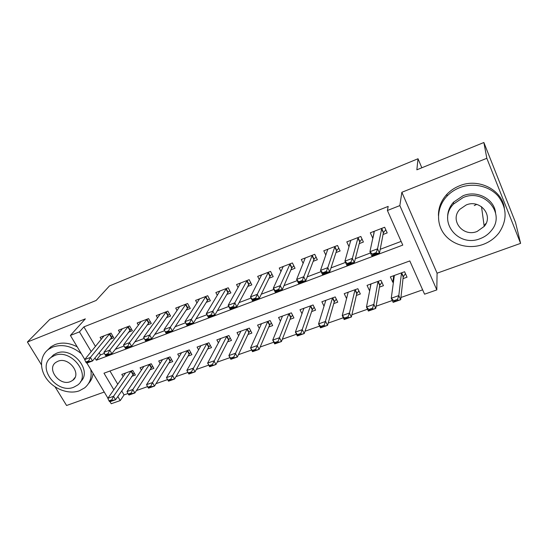 <?xml version="1.0" encoding="UTF-8"?>
<svg xmlns="http://www.w3.org/2000/svg" width="548" height="548" viewBox="0 0 548 548"><rect width="100%" height="100%" fill="white"/><g stroke="black" fill="none" stroke-linecap="round" stroke-linejoin="round"><path stroke-width="0.82" d="M121.67 390.861L124.06 394.903L120.231 400.581L111.23 403.732L110.018 401.698M55.088 386.881L66.575 405.493L104.243 392.039M84.776 359.481L70.397 335.445L85.344 318.861L27.4 342.027L49.868 319.32L96.147 300.462L109.456 285.94L418.008 158.749L416.857 169.812L483.87 142.507L515.538 222.536L520.6 243.367L486.83 158.304L401.855 192.286L399.848 205.589L436.811 289.906L424.57 294.187L409.801 260.93L103.99 373.202L113.833 389.792M401.855 192.286L437.078 273.192L520.6 243.367M437.078 273.192L436.811 289.906M124.06 394.903L127.972 393.526M136.438 390.546L147.576 386.628M156.009 383.662L167.592 379.586M175.976 376.634L187.95 372.421M196.369 369.462L208.74 365.105M217.179 362.139L229.975 357.639M238.442 354.659L251.662 350.008M260.156 347.014L273.822 342.205M282.343 339.212L296.475 334.239M305.017 331.232L319.635 326.087M328.197 323.073L343.308 317.758M351.898 314.737L367.523 309.236M376.134 306.209L392.3 300.516M400.93 297.482L422.645 289.844M27.4 342.027L41.415 364.735M483.87 142.507L486.83 158.304M109.744 339.404L113.813 337.842L111.066 333.116L100.099 337.356L101.264 339.342M128.294 332.28L132.369 330.718L129.636 325.93L118.45 330.252L119.649 332.341M147.213 325.019L151.296 323.45L148.57 318.6L137.164 323.012L138.411 325.211M166.503 317.614L170.599 316.045L167.887 311.127L156.249 315.627L157.543 317.95M186.19 310.058L190.293 308.483L187.594 303.503L175.723 308.092L177.066 310.552M206.274 302.345L210.384 300.77L207.699 295.721L195.588 300.407L196.992 303.023M226.776 294.475L230.893 292.899L228.221 287.782L215.857 292.564L217.337 295.358M247.71 286.44L251.827 284.857L249.176 279.672L236.551 284.556L238.106 287.563M269.075 278.24L273.205 276.651L270.568 271.397L257.676 276.384L259.327 279.631M290.899 269.863L295.036 268.273L292.413 262.944L279.247 268.034L281.014 271.575M313.189 261.307L317.333 259.718L314.73 254.306L301.284 259.512L303.181 263.403M335.972 252.56L340.109 250.97L337.534 245.483L323.793 250.799L325.861 255.135M359.248 243.627L363.393 242.031L360.837 236.469L346.795 241.901L349.069 246.792M393.69 276.021L392.82 282.309L393.471 282.076M403.027 278.631L407.041 277.185L404.602 271.733L390.361 276.904L392.82 282.309M370.729 284.645L369.715 290.632M379.442 287.125L383.442 285.686L380.976 280.309L367.044 285.371L369.523 290.7M356.358 295.441L360.344 294.002L357.858 288.707L344.219 293.66L346.576 298.598M333.766 303.578L337.739 302.147L335.225 296.92L321.875 301.77L324.032 306.202M311.641 311.545L315.6 310.12L313.072 304.969L299.996 309.709L301.996 313.73M289.981 319.347L293.927 317.929L291.372 312.846L278.569 317.491L280.439 321.169M268.76 326.992L272.692 325.574L270.116 320.559L257.574 325.115L259.334 328.505M247.97 334.479L251.881 333.068L249.299 328.115L237.01 332.581L238.668 335.725M227.598 341.815L231.496 340.411L228.893 335.527L216.85 339.897L218.433 342.836M207.63 349.008L211.514 347.61L208.898 342.788L197.088 347.076L198.602 349.829M188.06 356.056L191.923 354.666L189.293 349.905L177.716 354.104L179.162 356.7M168.866 362.968L172.716 361.584L170.072 356.878L158.721 361.002L160.112 363.454M150.042 369.749L153.878 368.366L151.221 363.728L140.089 367.77L141.425 370.092M109.956 371.01L117.752 384.223M131.582 376.401L135.397 375.024L132.732 370.434L121.807 374.407L123.108 376.613M94.941 357.954L96.277 360.207L402.773 245.1L387.402 210.494L388.183 206.397L83.899 326.868L95.455 346.439M99.14 352.686L100.455 354.919L104.449 353.412M115.21 349.35L124.115 345.987M134.787 341.959L144.199 338.404M154.769 334.417L164.66 330.677M175.175 326.711L185.566 322.786M196.02 318.84L206.932 314.723M217.309 310.805L228.756 306.483M239.065 302.592L251.073 298.057M261.293 294.201L273.884 289.447M284.022 285.618L297.215 280.638M307.257 276.843L321.087 271.623M331.026 267.876L345.507 262.403M355.337 258.697L370.503 252.971M380.216 249.299L401.129 241.408M383.045 234.489L387.189 232.9L384.662 227.249L370.304 232.804L372.866 238.394M421.837 167.784L418.008 158.749M70.397 335.445L79.467 331.869L91.194 351.638M83.899 326.868L79.467 331.869M387.402 210.494L399.848 205.589M107.922 398.197L86.927 363.084M117.813 396.499L120.231 400.581M100.455 354.919L96.277 360.207M374.092 232.79L372.852 238.401M373.531 231.557L374.099 232.811M385.223 230.372L385.936 230.098M381.778 228.365L377.545 248.833L379.49 253.114L371.88 255.978L369.927 251.717L374.291 231.263M376.188 252.614L372.366 254.06L372.695 254.772L376.517 253.334L376.188 252.614L377.545 248.833L369.927 251.717L372.366 254.06M385.778 229.742L383.367 232.797L379.49 253.114L376.517 253.334M371.88 255.978L372.695 254.772M394.156 277.055L393.56 275.74M405.568 273.904L405.109 274.069M397.841 300.092L397.526 299.4L393.745 300.736L394.053 301.421L400.684 299.708L393.142 302.352L391.258 298.249L398.807 295.584L400.684 299.708L403.212 276.932L405.452 273.637M397.526 299.4L398.807 295.584L401.506 272.856M394.348 275.459L391.258 298.249L393.745 300.736M394.053 301.421L393.142 302.352M483.083 244.442C489.631 242.017 494.974 238.113 499.091 232.722C507.352 220.214 507.064 208.035 498.221 196.198C489.391 185.943 473.061 182.368 459.683 187.656C454.765 189.608 450.538 192.43 447.01 196.122C436.838 206.815 435.804 223.057 444.175 234.051C452.497 245.093 469.033 249.552 483.083 244.442M504.352 207.843C501.708 189.389 478.233 177.84 459.56 185.786C454.676 187.731 450.483 190.54 446.976 194.211C441.222 200.479 438.379 207.596 438.448 215.563M447.661 218.2C447.374 212.254 449.333 206.911 453.545 202.171L463.019 195.759C476.897 189.916 494.186 198.897 495.543 212.651M480.11 238.668C484.692 236.962 488.453 234.249 491.392 230.53C506.016 213.665 484.5 188.163 463.156 197.547L453.614 203.993C436.914 220.721 458.032 247.874 480.11 238.668M466.211 204.959L459.854 209.302C449.339 220.097 462.985 237.407 477.137 231.455L484.213 226.406C493.871 215.556 480.055 198.931 466.211 204.959M484.096 225.557L486.145 223.255M476.692 204.411L474.246 205.596M81.323 353.713C71.987 346.076 62.465 343.849 52.745 347.028L48.717 349.192C39.846 355.433 39.168 368.927 46.861 379.134C54.464 389.402 68.952 394.622 79.364 390.799L84.652 387.868C90.036 383.333 92.071 377.202 90.756 369.489M88.523 383.531C91.105 380.744 92.626 377.367 93.092 373.4M77.206 346.836C69.411 342.801 62.006 342.048 54.999 344.576L50.985 346.733L47.217 350.391M50.56 357.878L53.505 354.892L56.533 353.255C72.418 346.103 93.009 371.023 80.426 381.819M73.761 387.21L77.46 385.175C91.996 375.243 71.206 348.083 54.464 355.563L51.423 357.2C36.271 367.085 56.917 394.402 73.761 387.21M57.93 361.248L55.896 362.351C46.203 368.729 59.52 386.313 70.363 381.648L72.678 380.38C82.111 373.983 68.733 356.467 57.93 361.248M350.261 240.558L350.638 241.367M361.659 239.455L362.125 239.271M358.104 237.524L352.364 258.355L354.33 262.574L346.898 265.369L344.925 261.17L350.782 240.36M350.973 262.115L347.24 263.526L347.569 264.225L351.302 262.821L350.973 262.115L352.364 258.355L344.925 261.17L347.24 263.526M362.016 239.024L359.694 241.901L354.33 262.574L351.302 262.821M346.898 265.369L347.569 264.225M327.492 249.374L327.711 249.847M334.951 246.484L327.766 267.664L329.752 271.808L322.491 274.541L320.498 270.411L327.786 249.258M326.334 271.397L322.69 272.774L323.019 273.466L326.67 272.089L326.334 271.397L327.766 267.664L320.498 270.411L322.69 272.774M338.78 248.128L336.534 250.806L329.752 271.808L326.67 272.089M322.491 274.541L323.019 273.466M312.285 255.252L303.729 276.754L305.736 280.843L298.633 283.508L296.626 279.439L305.277 257.964M302.263 280.466L298.701 281.809L299.037 282.487L302.599 281.151L302.263 280.466L303.729 276.754L296.626 279.439L298.701 281.809M316.038 257.026L313.874 259.526L305.736 280.843L302.599 281.151M298.633 283.508L299.037 282.487M290.104 263.835L280.234 285.638L282.254 289.666L275.315 292.276L273.288 288.262L283.241 266.492M278.733 289.33L275.247 290.639L275.589 291.31L279.069 290.002L278.733 289.33L280.234 285.638L273.288 288.262L275.247 290.639M293.776 265.718L291.687 268.061L282.254 289.666L279.069 290.002M275.315 292.276L275.589 291.31M370.845 284.905L370.482 284.124M372.846 308.867L372.53 308.188L368.831 309.49L369.147 310.168L375.743 308.456L368.372 311.045L366.475 307.003L373.852 304.4L375.743 308.456L379.737 285.405L381.894 282.316M372.53 308.188L373.852 304.4L378.024 281.384M371.017 283.926L366.475 307.003L368.831 309.49M369.147 310.168L368.372 311.045M348.076 292.721L347.891 292.324M348.418 317.443L348.096 316.778L344.48 318.052L344.802 318.717L351.371 317.011L344.165 319.539L342.247 315.559L349.46 313.011L351.371 317.011L356.762 293.701L358.858 290.83M348.096 316.778L349.46 313.011L355.036 289.728M348.179 292.221L342.247 315.559L344.48 318.052M344.802 318.717L344.165 319.539M324.539 325.834L324.217 325.176L320.683 326.416L321.005 327.074L327.54 325.375L320.498 327.841L318.559 323.916L325.615 321.429L327.54 325.375L334.266 301.818L336.294 299.146M324.217 325.176L332.533 297.9M325.82 300.338L318.559 323.916L320.683 326.416M321.005 327.074L320.498 327.841M301.188 334.033L300.866 333.383L297.406 334.602L297.728 335.246L304.236 333.547L297.352 335.965L295.399 332.095L302.291 329.663L304.236 333.547L312.244 309.764L314.203 307.27M300.866 333.383L310.504 305.894M303.928 308.284L295.399 332.095L297.406 334.602M297.728 335.246L297.352 335.965M268.39 272.24L257.265 294.324L259.293 298.297L252.512 300.845L250.47 296.893L261.67 274.843M255.724 297.996L252.32 299.276L252.662 299.941L256.067 298.66L255.724 297.996L257.265 294.324L250.47 296.893L252.32 299.276M271.979 274.219L269.965 276.411L259.293 298.297L256.067 298.66M252.512 300.845L252.662 299.941M278.35 342.055L278.021 341.411L274.637 342.603L274.966 343.24L281.446 341.548L274.706 343.911L272.74 340.096L279.487 337.719L281.446 341.548L290.673 317.552L292.564 315.216M278.021 341.411L288.926 313.73M282.487 316.073L272.74 340.096L274.637 342.603M274.966 343.24L274.706 343.911M247.121 280.466L234.797 302.825L236.846 306.736L230.201 309.23L228.153 305.339L240.538 283.015M233.229 306.469L229.9 307.723L230.242 308.373L233.571 307.12L233.229 306.469L234.797 302.825L228.153 305.339L229.9 307.723M250.642 282.535L248.696 284.59L236.846 306.736L233.571 307.12M230.201 309.23L230.242 308.373M256.005 349.898L255.676 349.268L252.368 350.432L252.697 351.062L259.142 349.371L252.546 351.686L250.566 347.925L257.17 345.596L259.142 349.371L269.541 325.176L271.37 322.991M255.676 349.268L267.794 321.402M261.478 323.697L250.566 347.925L252.368 350.432M252.697 351.062L252.546 351.686M226.297 288.529L212.823 311.134L214.878 314.99L208.384 317.429L206.322 313.593L219.844 291.022M211.227 314.758L207.966 315.984L208.309 316.628L211.569 315.401L211.227 314.758L212.823 311.134L206.322 313.593L207.966 315.984M229.735 290.673L227.865 292.605L214.878 314.99L211.569 315.401M208.384 317.429L208.309 316.628M234.14 357.577L233.811 356.954L230.571 358.097L230.907 358.714L237.318 357.029L230.866 359.296L228.872 355.59L235.332 353.309L237.318 357.029L248.833 332.65L250.594 330.602M233.811 356.954L247.08 328.923M240.894 331.17L228.872 355.59L230.571 358.097M230.907 358.714L230.866 359.296M205.89 296.42L191.321 319.265L193.389 323.067L187.032 325.457L184.957 321.669L199.568 298.866M189.697 322.868L186.505 324.074L186.854 324.704L190.04 323.505L189.697 322.868L191.321 319.265L184.957 321.669L186.505 324.074M209.254 298.639L207.452 300.455L193.389 323.067L190.04 323.505M187.032 325.457L186.854 324.704M212.74 365.091L212.405 364.482L209.24 365.591L209.569 366.208L215.96 364.523L209.637 366.742L207.637 363.084L213.96 360.851L215.96 364.523L228.543 339.972L230.242 338.054M212.405 364.482L226.783 336.294M220.728 338.493L207.637 363.084L209.24 365.591M209.569 366.208L209.637 366.742M185.895 304.161L170.277 327.225L172.36 330.971L166.133 333.314L164.051 329.581L179.703 306.558M168.626 330.807L165.503 331.985L165.852 332.609L168.976 331.43L168.626 330.807L170.277 327.225L164.051 329.581L165.503 331.985M189.183 306.435L187.457 308.147L172.36 330.971L168.976 331.43M166.133 333.314L165.852 332.609M144.946 339.726L145.295 340.342L148.35 339.191L148.001 338.575L144.946 339.726L143.583 337.321L160.228 314.093M166.297 311.744L149.679 335.02L151.769 338.712L145.672 341.007L145.295 340.342M169.51 314.073L167.852 315.682L151.769 338.712L148.35 339.191M143.583 337.321L149.679 335.02L148.001 338.575M124.814 347.309L125.17 347.918L128.163 346.788L127.807 346.178L124.814 347.309L123.54 344.904L141.137 321.477M147.083 319.176L129.506 342.644L131.609 346.295L125.643 348.535L125.17 347.918M150.234 321.56L148.638 323.073L131.609 346.295L128.163 346.788M123.54 344.904L129.506 342.644L127.807 346.178M105.106 354.734L105.456 355.337L108.388 354.234L108.038 353.631L105.106 354.734L103.908 352.33L122.416 328.718M128.246 326.464L109.758 350.117L111.861 353.713L106.017 355.912L105.456 355.337M131.328 328.889L111.861 353.713L108.388 354.234M103.908 352.33L109.758 350.117L108.038 353.631M191.793 372.448L191.458 371.845L188.354 372.935L188.69 373.537L195.04 371.866L188.855 374.037L186.841 370.427L193.033 368.242L195.04 371.866L208.651 347.151L210.288 345.35M191.458 371.845L206.891 343.514M200.952 345.672L186.841 370.427L188.354 372.935M188.69 373.537L188.855 374.037M181.566 352.707L166.476 377.62L172.538 375.476L174.559 379.052L189.156 354.193L190.725 352.494M170.942 379.058L167.9 380.127L168.236 380.723L171.277 379.654L170.942 379.058L172.538 375.476L187.389 350.597M171.277 379.654L174.559 379.052L168.496 381.182L168.236 380.723M166.476 377.62L167.9 380.127M162.551 359.611L146.528 384.662L152.467 382.566L154.502 386.093L170.031 361.091L171.538 359.495M150.844 386.121L147.864 387.169L148.207 387.758L151.186 386.71L150.844 386.121L152.467 382.566L168.263 357.536M151.186 386.71L154.502 386.093L148.563 388.176L148.207 387.758M146.528 384.662L147.864 387.169M143.905 366.379L126.985 391.56L132.808 389.505L134.842 392.991L151.275 367.859L152.728 366.359M131.164 393.039L128.246 394.067L128.581 394.649L131.499 393.622L131.164 393.039L132.808 389.505L149.508 364.345M131.499 393.622L134.842 392.991L129.027 395.033L128.581 394.649M126.985 391.56L128.246 394.067M85.796 362.009L86.152 362.598L89.023 361.522L88.666 360.927L85.796 362.009L84.68 359.598L104.058 335.821M109.778 333.609L90.406 357.433L92.523 360.981L86.796 363.139L86.152 362.598M112.785 336.075L92.523 360.981L89.023 361.522M84.68 359.598L90.406 357.433L88.666 360.927M125.615 373.024L107.833 398.321L113.539 396.307L115.587 399.745L134.274 373.085M111.874 399.821L109.011 400.828L109.353 401.396L112.217 400.396L111.874 399.821L113.539 396.307L131.109 371.03M112.217 400.396L115.587 399.745L109.881 401.746L109.353 401.396M107.833 398.321L109.011 400.828M381.545 228.749L383.367 232.797M381.709 228.448L383.531 232.489M403.355 276.596L401.65 272.808M403.212 276.932L401.458 273.027M357.858 237.914L359.694 241.901M358.036 237.606L359.872 241.593M334.677 246.874L336.534 250.806M334.876 246.566L336.732 250.498M312.004 255.649L313.874 259.526M312.216 255.334L314.079 259.211M289.803 264.232L291.687 268.061M290.029 263.917L291.913 267.739M379.901 285.07L378.175 281.329M379.737 285.405L377.962 281.549M356.94 293.358L355.2 289.673M356.762 293.701L354.967 289.899M334.458 301.475L332.704 297.838M334.266 301.818L332.458 298.071M312.449 309.421L310.682 305.832M312.244 309.764L310.421 306.072M268.068 272.644L269.965 276.411M268.308 272.322L270.205 276.089M290.892 317.203L289.111 313.661M290.673 317.552L288.837 313.901M246.785 280.871L248.696 284.59M247.038 280.549L248.95 284.268M269.774 324.827L267.979 321.334M269.541 325.176L267.691 321.58M225.94 288.933L227.865 292.605M226.208 288.611L228.132 292.276M249.08 332.3L247.278 328.855M248.833 332.65L246.977 329.101M205.521 296.831L207.452 300.455M205.801 296.509L207.733 300.126M228.804 339.623L226.988 336.219M228.543 339.972L226.673 336.472M185.512 304.572L187.457 308.147M185.806 304.243L187.745 307.812M165.9 312.161L167.852 315.682M166.202 311.826L168.154 315.353M146.679 319.594L148.638 323.073M146.994 319.258L148.946 322.738M127.835 326.882L129.801 330.321M128.157 326.546L130.116 329.985M208.925 346.795L207.096 343.438M208.651 347.151L206.774 343.692M189.437 353.83L187.601 350.521M189.156 354.193L187.265 350.775M170.325 360.735L168.483 357.46M170.031 361.091L168.133 357.721M151.577 367.503L149.727 364.269M151.275 367.859L149.371 364.53M109.347 334.033L111.319 337.424M109.682 333.698L111.655 337.089M133.191 374.14L131.335 370.948M132.883 374.496L130.965 371.208M481.507 206.665L484.213 226.406M453.545 202.171L453.614 203.993M447.01 196.122L446.976 194.211M75.001 377.504L72.678 380.38M53.505 354.892L51.423 357.2M48.717 349.192L50.985 346.733"/></g></svg>
